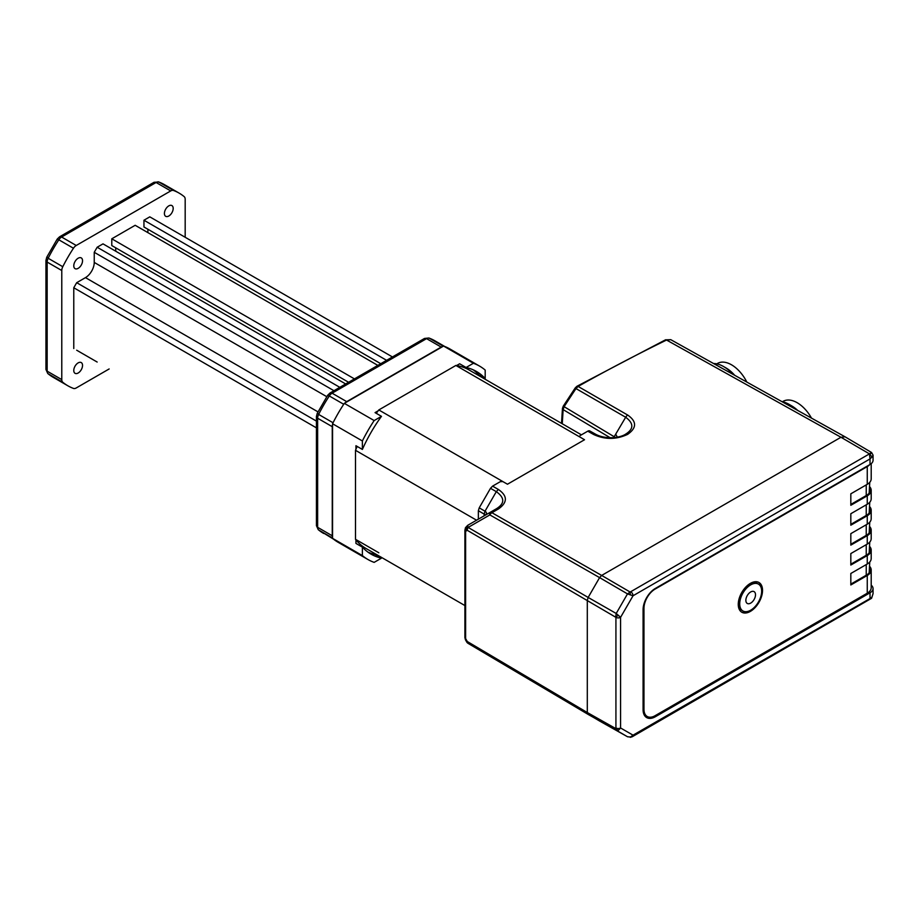 <?xml version="1.0" encoding="UTF-8"?>
<svg xmlns="http://www.w3.org/2000/svg" width="919" height="919" viewBox="0 0 919 919"><rect width="100%" height="100%" fill="white"/><g stroke="black" fill="none" stroke-linecap="round" stroke-linejoin="round"><path stroke-width="1.38" d="M869.156 493.135L869.753 482.337M870.155 490.62L869.753 489.023M869.156 572.813L869.753 562.014M870.155 570.297L869.753 568.712M869.156 552.893L869.753 542.095M870.155 550.378L869.753 548.792M869.156 532.974L869.753 522.176M870.155 530.458L869.753 528.862M869.156 513.055L869.753 502.256M870.155 510.539L869.753 508.942M716.763 363.867L717.544 363.419A27.915 16.117 60 0 1 746.825 382.074M782.402 401.764L783.195 401.316A27.915 16.117 60 0 1 811.488 418.111M741.461 612.008A17.162 9.914 120 0 0 751.972 609.366M761.575 592.744A17.162 9.914 120 0 0 758.6 582.313M758.439 584.105L757.417 583.519A15.508 8.949 120 0 0 741.909 592.468A15.508 8.949 120 0 0 741.909 610.377L742.931 610.974A15.508 8.949 120 0 0 750.685 610.205A15.508 8.949 120 0 0 761.656 591.204A15.508 8.949 120 0 0 758.439 584.105A15.508 8.949 120 0 0 742.931 593.065A15.508 8.949 120 0 0 742.931 610.974M750.685 603.105A6.824 3.94 120 0 0 755.142 597.097A6.824 3.94 120 0 0 754.097 591.629A6.824 3.94 120 0 0 747.273 595.569A6.824 3.94 120 0 0 747.273 603.45A6.824 3.94 120 0 0 750.685 603.105M464.899 605.552L365.819 548.356A103.054 59.494 -60 0 1 355.94 539.855A103.054 59.494 -60 0 1 355.504 539.315L378.812 552.767M579.855 437.019L455.881 365.452A103.054 59.494 -60 0 1 456.582 365.555A103.054 59.494 -60 0 1 468.874 369.863L581.417 434.836M476.57 520.211L355.504 450.31A103.054 59.494 -60 0 1 355.94 449.265A103.054 59.494 -60 0 1 357.158 446.427M502.785 481.522L378.812 409.943L455.881 365.452M376.273 413.332A103.054 59.494 -60 0 1 378.111 410.85A103.054 59.494 -60 0 1 378.812 409.943M355.504 539.315L355.504 450.31M375.699 554.054L375.044 554.433L381.477 558.143L374.159 562.371A111.647 64.468 -60 0 1 367.956 559.51A111.647 64.468 -60 0 1 362.373 555.57L362.373 547.115L355.94 543.405L355.94 539.855M367.933 552.112A105.444 60.884 120 0 0 375.044 554.433M355.94 449.265L355.94 445.715L362.373 449.437A105.444 60.884 -60 0 1 381.477 416.341L374.159 420.569L344.326 403.349L443.578 346.049A111.647 64.468 -60 0 1 449.782 348.91L479.603 366.13A111.647 64.468 -60 0 1 485.186 370.07L485.186 378.525L478.753 374.814L478.753 375.572M378.111 410.85L375.044 412.62L381.477 416.341M443.578 346.049L473.4 363.269L466.082 367.497L459.649 363.786L456.582 365.555M478.753 374.814A105.444 60.884 120 0 0 473.193 369.817M381.477 558.143A105.444 60.884 -60 0 1 371.058 554.146A105.444 60.884 -60 0 1 362.373 547.115M362.373 449.437L362.373 440.971A111.647 64.468 -60 0 1 374.159 420.569M466.082 367.497A105.444 60.884 -60 0 1 476.501 371.506A105.444 60.884 -60 0 1 485.186 378.525M473.4 363.269A111.647 64.468 -60 0 1 479.603 366.13M367.956 559.51L338.123 542.29A111.647 64.468 -60 0 1 332.552 538.35L362.373 555.57M332.552 538.35L332.552 423.751L362.373 440.971M332.552 423.751A111.647 64.468 -60 0 1 344.326 403.349M871.959 457.053L870.017 458.937L869.523 454.032L872.005 456.984L869.454 453.883L840.977 437.26L601.658 575.432L629.986 591.951L630.468 594.938L627.505 593.892L630.733 591.71A3.308 1.907 60 0 1 633.042 595.753L630.468 594.938M670.767 339.674L665.471 339.846A2.481 1.31 -116 0 1 666.551 340.041L840.977 437.26L845.078 436.835L670.767 339.674L666.551 340.041A1640.783 939 -0.4 0 0 578.12 386.439L627.746 415.089C636.878 421.499 636.833 427.932 627.608 434.377C616.235 439.684 604.909 439.719 593.617 434.48L587.758 431.183A4.135 2.389 -60 0 1 589.814 430.965A4.135 2.389 -60 0 1 589.826 430.977L595.696 434.273L593.617 434.48M580.004 435.652L587.758 431.183M502.762 481.59L500.304 481.671L492.561 486.14L498.374 489.459C507.633 495.881 507.679 502.36 498.512 508.919L491.918 512.722L601.658 575.432L599.59 577.614L489.85 514.904A4.135 1.401 -120 0 1 489.873 512.526L496.467 508.724C504.864 503.474 504.818 497.788 496.317 491.654L498.374 489.459M665.471 339.846L576.914 386.302A2.481 1.413 -119.4 0 1 578.12 386.439L575.995 388.588A1094.586 885.859 -60 0 0 564.071 406.772L563.14 409.61L562.256 423.774M618.579 615.523L616.201 613.467L627.505 593.892L599.59 577.614L588.149 597.442L616.201 613.467L615.753 616.592L618.579 615.523L620.578 617.338A3.308 1.907 180 0 1 615.925 617.35L467.289 530.32A4.135 3.389 -120 0 1 468.162 525.059L489.873 512.526A4.135 2.389 60 0 1 491.918 512.722A4.135 2.412 -60.3 0 0 489.85 514.904L468.139 527.437L588.149 597.442L587.298 600.325L587.298 712.524L615.753 728.549L615.925 727.986A3.308 1.907 0 0 0 620.578 727.974L618.579 730.157A3.308 2.654 -136.9 0 1 615.753 728.549L616.201 730.214L588.149 714.419L587.298 712.524L467.289 641.508A4.135 2.401 120.6 0 0 468.127 643.392A4.135 2.401 120.6 0 0 468.139 643.403L588.126 714.396M627.608 434.377A4.135 2.389 -120 0 0 625.563 434.193C633.857 429.001 633.892 423.36 625.678 417.26L575.995 388.588L575.202 387.944L576.914 386.302M478.362 519.178L478.362 510.723L479.224 507.839L490.493 488.322L492.561 486.14M464.899 637.579L464.899 637.579A2.481 1.436 0 0 0 465.611 638.579L465.439 639.785L464.899 637.579L464.899 530.274A2.481 1.436 180 0 1 464.899 530.274A2.481 1.436 180 0 0 465.611 531.285L465.611 638.579L467.289 641.508L466.645 641.887L465.439 639.773M464.899 530.286L465.462 527.724L465.611 531.285L467.289 530.32A4.135 2.412 120.3 0 1 468.139 527.437A4.135 1.401 -120 0 1 468.162 525.059L496.467 508.724A4.135 2.389 -120 0 1 498.512 508.919M465.462 527.724L467.645 525.369L465.6 527.943M845.078 436.835L871.557 452.493L873.05 455.123L872.005 456.984M561.52 423.36L562.451 408.438A2.481 1.551 4.2 0 0 563.14 409.61L610.193 437.743M562.451 408.438L563.255 406.164L614.179 436.732L625.678 417.26A4.135 2.424 -60 0 1 627.746 415.089M873.05 455.066L873.05 460.27A10.339 5.973 180 0 1 870.017 464.497L655.362 588.424A17.369 10.029 -60 0 0 643.082 609.688L643.082 709.64A17.369 10.029 -60 0 0 646.677 717.59A17.369 10.029 -60 0 0 655.362 716.728L870.017 592.801L870.017 598.349L871.959 597.132L871.499 598.292M866.537 593.628A12.406 7.157 0 0 0 866.548 593.617L654.339 716.131L655.362 716.728M871.201 585.173A10.339 5.973 180 0 1 873.05 588.574A10.339 5.973 180 0 1 870.017 592.801M599.625 721.036L468.127 643.392A4.135 4.135 0 0 1 466.645 641.887M871.626 598.177L871.959 597.132M869.523 598.832L633.042 735.166A3.308 1.907 60 0 1 632.364 736.682L871.522 598.315M630.733 591.71L869.454 453.883C872.085 451.941 872.292 452.079 870.086 454.296M618.579 730.157L616.201 730.214L627.505 736.739L630.468 737.027L633.042 735.166L620.578 727.974L620.578 617.338L633.042 595.753L870.017 458.937L870.017 464.497M627.574 736.774L630.468 737.027M872.005 597.074L873.05 593.571M646.183 717.268A17.369 10.029 120 0 0 654.339 716.131M646.861 716.269A15.715 9.075 -60 0 1 646.482 716.073A15.715 9.075 -60 0 1 643.231 708.871L643.231 607.918A15.715 9.075 -60 0 1 643.243 607.344M617.2 437.122A28.948 16.714 120 0 0 615.65 434.227M869.753 526.644A13.44 7.754 180 0 1 871.201 530.148A13.44 7.754 180 0 1 867.26 535.639L850.822 545.128L850.822 533.652L867.26 524.163A13.44 7.754 0 0 0 871.201 518.672L871.201 510.229A13.44 7.754 180 0 1 867.26 515.72L850.822 525.208L850.822 513.732L867.26 504.232A13.44 7.754 0 0 0 871.201 498.753L871.201 490.309A13.44 7.754 180 0 1 867.26 495.8L850.822 505.289L850.822 493.813L867.26 484.313A13.44 7.754 0 0 0 871.201 478.833L871.201 463.681M869.753 506.725A13.44 7.754 180 0 1 871.201 510.229M869.753 546.575A13.44 7.754 180 0 1 871.201 550.067A13.44 7.754 180 0 1 867.26 555.558L850.822 565.047L850.822 553.571L867.26 544.082A13.44 7.754 0 0 0 871.201 538.591L871.201 530.148M869.753 566.495A13.44 7.754 180 0 1 871.201 569.998A13.44 7.754 180 0 1 867.26 575.478L850.822 584.966L850.822 573.49L867.26 564.002A13.44 7.754 0 0 0 871.201 558.511L871.201 550.067M643.231 708.871L643.966 709.296A15.715 9.075 120 0 0 647.217 716.487A15.715 9.075 120 0 0 655.075 715.717L867.26 593.203A13.44 7.754 0 0 0 871.201 587.723L871.201 569.998M869.673 464.692A13.44 7.754 180 0 1 867.26 466.588L655.075 589.102A15.715 9.075 120 0 0 643.966 608.344L643.231 607.918M869.753 486.806A13.44 7.754 180 0 1 871.201 490.309M750.398 583.358A17.162 9.914 120 0 0 739.186 598.476A17.162 9.914 120 0 0 741.817 612.238A17.162 9.914 120 0 0 758.979 602.324A17.162 9.914 120 0 0 758.979 582.508A17.162 9.914 120 0 0 750.398 583.358M643.966 709.296L643.966 608.344M869.753 488.471A12.406 7.157 180 0 1 870.167 490.309A12.406 7.157 180 0 1 866.537 495.375L850.822 504.439M869.753 508.402A12.406 7.157 180 0 1 870.167 510.229A12.406 7.157 180 0 1 866.537 515.295L850.822 524.37M869.753 528.322A12.406 7.157 180 0 1 870.167 530.148A12.406 7.157 180 0 1 866.537 535.214L850.822 544.289M869.753 548.241A12.406 7.157 180 0 1 870.167 550.067A12.406 7.157 180 0 1 866.537 555.133L850.822 564.209M869.753 568.16A12.406 7.157 180 0 1 870.167 569.998A12.406 7.157 180 0 1 866.537 575.053L850.822 584.128M795.739 409.334A31.326 18.081 -120 0 0 789.26 404.463L791.673 405.865A27.915 16.117 60 0 1 797.669 410.414M789.26 404.463A31.326 18.081 -120 0 0 782.046 401.695M732.925 374.32A31.326 18.081 -120 0 0 723.609 366.566L726.021 367.956A27.915 16.117 60 0 1 734.729 375.331M723.609 366.566A31.326 18.081 -120 0 0 713.604 363.545M82.538 365.417A6.203 3.584 120 0 0 81.263 362.58A6.203 3.584 120 0 0 75.059 366.153A6.203 3.584 120 0 0 75.059 373.321A6.203 3.584 120 0 0 79.838 371.655A6.203 3.584 120 0 0 82.538 365.417M82.538 260.743A6.203 3.584 120 0 0 81.263 257.906A6.203 3.584 120 0 0 75.059 261.49A6.203 3.584 120 0 0 75.059 268.647A6.203 3.584 120 0 0 79.838 266.992A6.203 3.584 120 0 0 82.538 260.743M173.186 208.406A6.203 3.584 120 0 0 171.899 205.569A6.203 3.584 120 0 0 165.696 209.153A6.203 3.584 120 0 0 165.696 216.31A6.203 3.584 120 0 0 170.486 214.655A6.203 3.584 120 0 0 173.186 208.406M67.857 385.785A111.233 64.227 -60 0 1 62.779 382.258L47.799 373.562L45.95 369.484L47.156 371.173A6.203 3.584 120 0 0 48.167 373.815A111.233 64.227 120 0 0 53.245 377.341L67.857 385.785A111.233 64.227 -60 0 0 73.451 388.415A6.203 3.584 120 0 0 76.243 387.956L109.154 368.956M47.489 257.435L48.167 258.273A6.203 3.584 120 0 0 47.156 262.076L47.156 371.173L61.78 379.616A6.203 3.584 120 0 0 62.779 382.258M61.78 379.616L61.78 270.519A6.203 3.584 120 0 1 62.779 266.717A111.233 64.227 -60 0 1 73.451 248.245A6.203 3.584 120 0 1 76.243 245.476L170.716 190.934A6.203 3.584 120 0 1 173.507 190.474A111.233 64.227 -60 0 1 179.102 193.105A111.233 64.227 -60 0 1 184.179 196.632A6.203 3.584 120 0 1 185.178 199.274L185.178 237.274M97.161 362.04L76.691 350.219M345.67 383.958L103.008 243.868L97.161 247.234L94.243 252.3L94.243 262.432A12.406 7.168 -60 0 1 85.467 277.63L76.691 282.696L73.773 287.75L73.773 348.531M115.725 247.831L115.725 251.209M377.835 365.383L135.173 225.293L111.785 238.802L111.785 245.557L348.588 382.27M147.89 229.256L147.89 232.633M392.447 356.951L149.797 216.85L143.95 220.227L143.95 226.982L380.753 363.706M316.423 427.852L73.773 287.75M316.423 421.097L76.691 282.696M333.965 390.713L94.243 252.3M339.812 387.336L97.161 247.234M354.435 378.892L111.785 238.802M386.6 360.328L143.95 220.227M345.142 402.878A6.203 3.584 -60 0 1 346.716 401.637L441.189 347.083A6.203 3.584 -60 0 1 442.763 346.509M332.552 537.42A6.203 3.584 -60 0 1 332.253 535.766L332.253 426.68A6.203 3.584 -60 0 1 332.552 424.693M866.238 495.548L866.238 484.91M866.238 575.225L866.238 564.588M866.238 555.306L866.238 544.668M866.238 535.386L866.238 524.749M866.238 515.467L866.238 504.83M502.75 481.533L507.483 484.221L584.53 439.741L579.878 437.007M485.198 515.214A3.825 2.206 0 0 0 484.164 514.1L484.164 515.835M479.224 507.839L485.014 511.228A5.032 2.906 180 0 1 485.048 515.318M478.362 510.723L484.164 514.1L485.014 511.228L496.317 491.654L490.493 488.322M613.743 437.593A4.135 2.424 -59.1 0 1 614.179 436.732A5.032 2.906 180 0 1 615.064 437.455M615.925 727.986L615.925 617.35M599.59 721.024L627.505 736.739L599.613 721.036M867.26 524.163L867.26 515.72M867.26 544.082L867.26 535.639M867.26 564.002L867.26 555.558M867.26 593.203L867.26 575.478M867.26 484.313L867.26 466.588M867.26 504.232L867.26 495.8M47.799 373.562L53.245 377.341M61.78 270.519L47.156 262.076L45.95 260.387L46.731 257.263L57.231 239.066L59.551 236.826L61.619 237.033A6.203 3.584 120 0 0 58.827 239.802L57.771 239.641M73.451 248.245L58.827 239.802A111.233 64.227 120 0 0 48.167 258.273L62.779 266.717M76.243 245.476L61.619 237.033L156.104 182.49L154.036 182.284L59.551 236.826M154.036 182.284L158.884 182.031A6.203 3.584 120 0 0 156.104 182.49L170.716 190.934M158.482 181.836L164.478 184.673A111.233 64.227 120 0 0 158.884 182.031L173.507 190.474M317.985 411.873L85.467 277.63M326.762 396.675L94.243 262.432M346.716 401.637L332.092 393.194A6.203 3.584 -60 0 0 329.301 395.963L328.244 395.802M343.717 404.28L329.301 395.963A111.233 64.227 -60 0 0 318.64 414.435L333.046 422.751M332.253 426.68L317.641 418.237A6.203 3.584 -60 0 1 318.64 414.435L317.974 413.596M332.253 535.766L317.641 527.334L317.641 418.237L316.423 416.548L317.204 413.412L327.704 395.227L330.024 392.987L332.092 393.194L426.577 338.64A6.203 3.584 -60 0 1 429.368 338.192A111.233 64.227 -60 0 1 434.951 340.823L444.773 346.497M332.552 538.006L318.64 529.976A6.203 3.584 -60 0 1 317.641 527.334L316.423 525.645L316.423 416.548M323.718 533.491A111.233 64.227 -60 0 1 318.64 529.976L333.54 539.166M443.28 346.222L428.966 338.008L434.951 340.823M441.189 347.083L426.577 338.64L424.509 338.445L428.966 338.008M589.814 430.965L595.684 434.273C606.23 439.845 620.382 437.743 625.563 434.193M563.255 406.164L575.202 387.944M489.873 512.526L468.162 525.059M871.545 598.292L873.05 593.731L873.05 588.574M630.308 737.348L632.364 736.682M647.217 716.487L646.482 716.073M45.95 369.484L45.95 260.387M164.478 184.673L179.102 193.105M316.423 525.645L318.273 529.723M330.024 392.987L424.509 338.445"/></g></svg>
